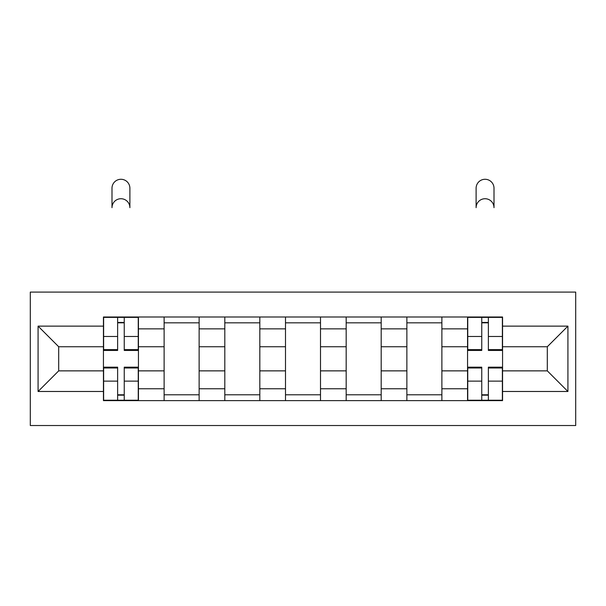 <?xml version="1.0" encoding="UTF-8"?>
<svg xmlns="http://www.w3.org/2000/svg" width="606" height="606" viewBox="0 0 606 606"><rect width="100%" height="100%" fill="white"/><g stroke="black" fill="none" stroke-linecap="round" stroke-linejoin="round"><path stroke-width="0.91" d="M30.3 425.526L575.7 425.526L575.7 292.092L30.3 292.092L30.3 425.526M164.12 400.627L164.12 328.853L138.448 328.853L138.448 400.627M138.448 328.853L138.448 316.991M164.12 328.853L164.12 316.991M199.132 316.991L199.132 400.627M224.811 400.627L224.811 316.991M259.822 316.991L259.822 400.627M285.494 400.627L285.494 316.991M320.506 316.991L320.506 400.627M346.177 400.627L346.177 316.991M381.189 316.991L381.189 400.627M406.868 400.627L406.868 316.991M441.88 316.991L441.88 400.627M467.552 400.627L467.552 316.991M467.552 370.864L441.88 370.864M406.868 370.864L381.189 370.864M346.177 370.864L320.506 370.864M285.494 370.864L259.822 370.864M224.811 370.864L199.132 370.864M164.12 370.864L138.448 370.864M467.552 346.746L441.88 346.746M406.868 346.746L381.189 346.746M346.177 346.746L320.506 346.746M285.494 346.746L259.822 346.746M224.811 346.746L199.132 346.746M164.12 346.746L138.448 346.746M58.699 370.864L103.437 370.864L103.437 346.746L58.699 346.746L58.699 370.864L38.08 391.484L38.08 326.134L103.437 326.134L103.437 346.746M502.563 346.746L502.563 370.864L547.301 370.864L547.301 346.746L502.563 346.746L502.563 316.991L103.437 316.991L103.437 326.134M502.563 326.134L567.92 326.134L567.92 391.484L502.563 391.484L502.563 370.864M103.437 370.864L103.437 400.627L502.563 400.627L502.563 391.484M103.437 391.484L38.08 391.484M124.245 394.794L117.632 394.794M117.632 322.824L124.245 322.824M199.132 394.794L164.12 394.794M164.12 322.824L199.132 322.824M259.822 394.794L224.811 394.794M224.811 322.824L259.822 322.824M320.506 394.794L285.494 394.794M285.494 322.824L320.506 322.824M381.189 394.794L346.177 394.794M346.177 322.824L381.189 322.824M441.88 394.794L406.868 394.794M406.868 322.824L441.88 322.824M488.368 394.794L481.755 394.794M481.755 322.824L488.368 322.824M38.08 326.134L58.699 346.746M547.301 370.864L567.92 391.484M547.301 346.746L567.92 326.134M129.889 207.676A8.946 8.946 0 0 0 120.942 198.73A8.946 8.946 0 0 0 111.996 207.676L111.996 188.224A8.946 8.946 0 0 1 120.942 179.278A8.946 8.946 0 0 1 129.889 188.224L129.889 207.676M124.245 349.624L138.251 349.624L138.251 350.442L124.245 350.442L124.245 317.377L138.251 317.377L130.472 317.377M138.251 349.624L138.251 317.377M117.632 322.437L124.245 322.437M111.413 317.377L103.626 317.377L103.626 350.442L117.632 350.442L117.632 317.377L129.889 317.377L129.889 316.991M103.626 317.377L117.632 317.377L111.996 317.377L111.996 316.991M117.632 367.175L117.632 400.24L103.626 400.24L103.626 367.175L117.632 367.175M124.245 395.18L117.632 395.18M124.245 400.24L138.251 400.24L138.251 367.175L124.245 367.175L124.245 400.24L117.632 400.24M494.004 207.676A8.946 8.946 0 0 0 485.058 198.73A8.946 8.946 0 0 0 476.111 207.676L476.111 188.224A8.946 8.946 0 0 1 485.058 179.278A8.946 8.946 0 0 1 494.004 188.224L494.004 207.676M488.368 349.624L502.374 349.624L502.374 350.442L488.368 350.442L488.368 317.377L502.374 317.377L494.587 317.377M502.374 349.624L502.374 317.377M481.755 322.437L488.368 322.437M475.528 317.377L467.749 317.377L467.749 350.442L481.755 350.442L481.755 317.377L494.004 317.377L494.004 316.991M467.749 317.377L481.755 317.377L476.111 317.377L476.111 316.991M481.755 367.175L481.755 400.24L467.749 400.24L467.749 367.175L481.755 367.175M488.368 395.18L481.755 395.18M488.368 400.24L502.374 400.24L502.374 367.175L488.368 367.175L488.368 400.24L481.755 400.24M406.868 328.853L381.189 328.853M346.177 328.853L320.506 328.853M285.494 328.853L259.822 328.853M224.811 328.853L199.132 328.853M467.552 328.853L441.88 328.853M406.868 388.764L381.189 388.764M346.177 388.764L320.506 388.764M285.494 388.764L259.822 388.764M224.811 388.764L199.132 388.764M164.12 388.764L138.448 388.764M467.552 388.764L441.88 388.764M124.245 336.489L138.251 336.489M103.626 349.624L117.632 349.624M103.626 336.489L117.632 336.489M117.632 367.993L103.626 367.993M117.632 381.129L103.626 381.129M138.251 367.993L124.245 367.993M138.251 381.129L124.245 381.129M488.368 336.489L502.374 336.489M467.749 349.624L481.755 349.624M467.749 336.489L481.755 336.489M481.755 367.993L467.749 367.993M481.755 381.129L467.749 381.129M502.374 367.993L488.368 367.993M502.374 381.129L488.368 381.129"/></g></svg>
